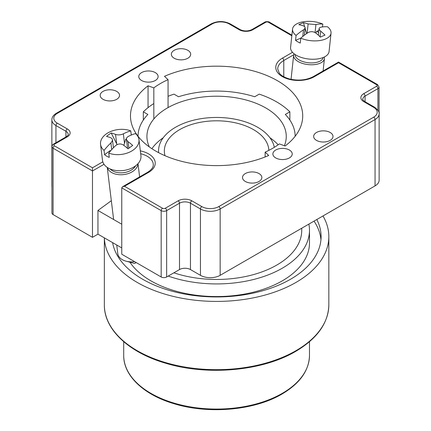 <?xml version="1.0" encoding="UTF-8"?>
<svg xmlns="http://www.w3.org/2000/svg" width="431" height="431" viewBox="0 0 431 431"><rect width="100%" height="100%" fill="white"/><g stroke="black" fill="none" stroke-linecap="round" stroke-linejoin="round"><path stroke-width="0.65" d="M124.5 186.284L122.566 186.747L121.763 187.868L161.172 210.619A1.934 1.115 -60 0 1 162.541 208.248L124.5 186.284L148.587 172.384A22.644 13.07 0 0 0 140.334 150.855M102.81 161.835L92.482 167.799L92.482 170.962L104.022 164.297M292.509 52.313L282.413 58.142A22.644 13.07 0 0 0 282.413 76.632A22.644 13.07 0 0 0 314.436 76.632L338.518 62.727L338.518 62.069L338.518 62.727L376.559 84.686A1.934 1.115 -60 0 1 377.529 84.589L338.518 62.069L313.466 76.535C306.673 80.118 298.845 80.974 289.977 79.105C282.257 76.955 279.902 74.008 279.25 73.071L277.72 68.965A20.704 11.955 180 0 1 283.781 60.512L293.732 54.769M121.763 187.868L121.763 254.231L161.172 276.982A3.868 2.236 0 0 0 166.646 276.982L179.511 269.558A7.742 4.472 180 0 1 190.459 269.558L200.447 275.323A13.932 8.044 0 0 0 220.155 275.323L375.056 185.89A13.932 8.044 0 0 0 379.135 180.201L379.135 113.838C379.792 112.421 378.294 110.228 374.652 107.265A1.934 1.115 -60 0 0 373.688 107.362A11.998 6.928 180 0 1 373.688 117.157A1.934 1.115 60 0 1 375.056 119.527A13.932 8.044 0 0 0 379.135 113.838M54.441 144.256A1.934 1.115 60 0 0 53.471 144.159C52.765 144.401 52.253 145.22 51.935 146.626L51.935 212.989A3.868 2.236 0 0 0 53.072 214.568L92.482 237.325L92.482 170.962L53.072 148.205A1.934 1.115 -60 0 1 54.441 145.834A1.934 1.115 180 0 1 54.441 144.256L67.301 136.832A9.676 5.587 0 0 0 67.301 128.928L57.312 123.164A11.998 6.928 180 0 1 57.312 113.364L212.214 23.937A1.934 1.115 -120 0 0 211.249 23.84L56.348 113.272A1.934 1.115 60 0 1 57.312 113.364M92.482 237.325L97.956 234.162L97.956 210.463L111.327 200.711M56.348 113.272C53.385 115.077 51.887 117.264 51.865 119.845L51.865 186.208A13.932 8.044 0 0 0 51.935 187.032M265.13 152.132L268.723 155.467A86.114 49.721 180 0 1 178.337 160.44A86.114 49.721 180 0 1 130.48 115.896A86.114 49.721 180 0 1 148.048 85.801L153.829 87.87A79.342 45.81 180 0 1 168.058 79.654L164.47 76.319A86.114 49.721 180 0 1 254.85 71.352A86.114 49.721 180 0 1 302.713 115.896A86.114 49.721 180 0 1 285.144 145.99L279.363 143.916A79.342 45.81 180 0 1 265.13 152.132L265.13 156.965M275.711 157.924A9.676 5.587 180 0 1 272.877 153.975A9.676 5.587 180 0 1 282.553 148.388A9.676 5.587 180 0 1 292.229 153.975A9.676 5.587 180 0 1 286.254 159.136A9.676 5.587 180 0 1 275.711 157.924M141.605 80.5A9.676 5.587 180 0 1 138.771 76.551A9.676 5.587 180 0 1 148.447 70.964A9.676 5.587 180 0 1 158.123 76.551A9.676 5.587 180 0 1 152.154 81.712A9.676 5.587 180 0 1 141.605 80.5M316.489 140.387A9.676 5.587 180 0 1 313.655 136.433A9.676 5.587 180 0 1 323.331 130.846A9.676 5.587 180 0 1 333.007 136.433A9.676 5.587 180 0 1 327.032 141.594A9.676 5.587 180 0 1 316.489 140.387M245.331 181.467A9.676 5.587 180 0 1 242.497 177.518A9.676 5.587 180 0 1 252.173 171.931A9.676 5.587 180 0 1 261.849 177.518A9.676 5.587 180 0 1 255.874 182.679A9.676 5.587 180 0 1 245.331 181.467M174.172 58.223A9.676 5.587 180 0 1 171.339 54.274A9.676 5.587 180 0 1 181.015 48.687A9.676 5.587 180 0 1 190.691 54.274A9.676 5.587 180 0 1 184.721 59.435A9.676 5.587 180 0 1 174.172 58.223M103.02 99.302A9.676 5.587 180 0 1 100.186 95.353A9.676 5.587 180 0 1 109.862 89.767A9.676 5.587 180 0 1 119.538 95.353A9.676 5.587 180 0 1 113.563 100.515A9.676 5.587 180 0 1 103.02 99.302M97.956 234.162L121.763 247.911M153.829 87.87L153.829 118.983M148.048 85.801L148.048 107.653M168.058 107.583L168.058 79.654M121.763 224.206L97.956 210.463M320.071 36.834L320.675 31.177A50.028 32.406 67 0 1 325.012 35.121A48.999 12.332 144.2 0 0 320.346 37.109A50.028 32.406 -113 0 0 316.009 33.16C313.445 31.415 310.843 31.215 308.197 32.551A50.028 28.882 120 0 0 300.779 38.16L300.256 43.062A19.352 9.617 -173.9 0 1 295.547 40.347L296.075 35.444A50.028 28.882 -60 0 1 303.489 29.831L302.783 36.463M300.87 38.084L295.547 40.347M318.671 32.476L316.71 31.344L318.892 30.418M300.779 38.16A19.352 9.617 6.1 0 0 320.255 40.476A19.352 9.617 6.1 0 0 331.035 33.176A19.352 9.617 6.1 0 0 327.512 26.792A50.028 28.882 120 0 0 320.642 27.255L319.425 27.853L319.08 28.742L319.538 29.976L320.675 31.177M331.035 33.176L329.068 51.531A19.352 9.617 -173.9 0 1 318.293 58.831A19.352 9.617 -173.9 0 1 298.818 56.515A19.352 9.617 -173.9 0 1 290.586 47.415L292.552 29.06A19.352 9.617 6.1 0 0 296.075 35.444M315.077 32.54L315.934 24.54A50.028 28.882 -60 0 1 322.803 24.071A19.352 9.617 6.1 0 0 303.327 21.76A19.352 9.617 6.1 0 0 292.552 29.06M322.803 24.071L322.496 26.937M315.934 24.54L308.122 23.931A50.028 32.406 67 0 0 303.499 22.703A48.999 36.673 -96.7 0 0 298.834 24.686A50.028 32.406 -113 0 1 303.456 25.914L304.652 26.603L305.132 27.638L304.765 28.683L303.489 29.831M303.499 22.703L304.609 26.56M305.078 28.204L306.624 33.586M315.885 33.063L316.71 31.344M323.169 57.512A14.126 7.02 -173.9 0 1 314 62.791A14.126 7.02 -173.9 0 1 299.249 59.995A14.126 7.02 -173.9 0 1 295.09 54.511M324.274 57.027A15.484 7.693 -173.9 0 1 324.424 58.6A15.484 7.693 -173.9 0 1 314.576 64.607A15.484 7.693 -173.9 0 1 298.177 61.568A15.484 7.693 -173.9 0 1 293.635 55.303A15.484 7.693 -173.9 0 1 294.114 53.8M126.423 138.728L125.723 139.24L126.498 139.687M128.891 148.21L128.088 141.654A50.028 24.869 53.9 0 1 132.716 145.436A48.999 8.642 138 0 0 128.05 148.835A50.028 24.869 -126.1 0 0 123.422 145.058C120.761 143.442 118.159 143.636 115.61 145.63A50.028 28.882 120 0 0 108.747 153.097L109.269 157.39A19.352 12.537 173 0 1 104.561 154.675L110.131 150.613L110.595 150.882M104.561 154.675L104.038 150.376A50.028 28.882 -60 0 1 110.902 142.914L111.721 149.611M108.747 153.097A19.352 12.537 -7 0 0 129.343 152.235A19.352 12.537 -7 0 0 138.965 139.644L140.926 155.731A19.352 12.537 173 0 1 129.828 168.925A19.352 12.537 173 0 1 108.154 167.971A19.352 12.537 173 0 1 102.508 160.418L100.547 144.331A19.352 12.537 -7 0 0 104.038 150.376M138.965 139.644A19.352 12.537 -7 0 0 135.474 133.599A50.028 28.882 120 0 0 128.055 136.557L126.784 137.667L126.418 138.922L127.56 148.409M125.723 139.24L124.511 143.334L123.352 133.836A50.028 28.882 -60 0 1 130.765 130.884A19.352 12.537 -7 0 0 110.169 131.741A19.352 12.537 -7 0 0 100.547 144.331M130.765 130.884L131.277 135.043M124.511 143.334L123.81 145.355M123.352 133.836C120.702 135.011 118.099 135.199 115.535 134.407A50.028 24.869 53.9 0 0 111.203 133.012A48.999 40.363 -92.5 0 0 106.538 136.417A50.028 24.869 -126.1 0 1 110.869 137.812L112.012 138.615L112.469 139.924L112.119 141.314L110.902 142.914M128.088 141.654L126.897 140.404L126.434 139.181M117.076 144.622L111.203 133.012M135.614 165.822A14.126 9.153 173 0 1 123.503 172.691A14.126 9.153 173 0 1 110.099 168.936M137.931 163.737A15.484 10.026 173 0 1 123.735 174.587A15.484 10.026 173 0 1 107.346 167.47M134.628 261.655A15.484 10.026 173 0 1 126.094 261.186A15.484 10.026 173 0 1 117.782 253.611L116.731 245.002M164.987 155.699A52.248 30.165 180 0 1 164.346 150.974A52.248 30.165 180 0 1 216.076 120.809A52.248 30.165 180 0 1 268.836 150.371M158.613 152.655A58.056 33.516 180 0 1 158.538 150.974A58.056 33.516 180 0 1 213.437 117.501A58.056 33.516 180 0 1 274.305 147.332M278.162 144.789A69.666 40.223 0 0 0 269.935 137.737M163.252 137.737A69.666 40.223 0 0 0 151.89 148.706M149.352 146.955A69.666 40.223 180 0 1 146.928 136.433A69.666 40.223 180 0 1 216.594 96.215A69.666 40.223 180 0 1 286.259 136.433A69.666 40.223 180 0 1 284.379 145.716M322.981 215.958A112.243 64.801 180 0 1 328.837 236.614A112.243 64.801 180 0 1 295.962 282.434A112.243 64.801 180 0 1 174.647 296.722A112.243 64.801 180 0 1 104.372 237.869M295.165 136.25A78.571 45.363 0 0 0 285.322 114.452L289.864 111.828A84.762 48.935 180 0 0 259.214 94.136L254.667 96.754A78.571 45.363 0 0 0 178.52 96.754L173.979 94.136A84.762 48.935 180 0 0 168.058 96.318M289.864 111.828L289.864 120.055M143.324 120.055L143.324 111.828L147.865 114.452A78.571 45.363 0 0 0 138.028 136.25M143.324 111.828A84.762 48.935 180 0 1 153.829 103.548M314.032 221.125A104.501 60.335 180 0 1 320.95 239.771M316.812 219.519A104.501 60.335 180 0 1 321.095 236.614A104.501 60.335 180 0 1 290.489 279.277A104.501 60.335 180 0 1 181.473 293.436A104.501 60.335 180 0 1 112.615 242.626M301.743 228.22L301.743 230.294A85.149 49.161 180 0 1 259.09 272.893A85.149 49.161 180 0 1 173.865 272.818M129.909 262.199A92.891 53.627 0 0 0 233.57 295.661A92.891 53.627 0 0 0 309.485 242.933L309.485 230.294A92.891 53.627 0 0 0 308.865 224.109M168.219 276.077A92.891 53.627 0 0 0 262.064 277.058A92.891 53.627 0 0 0 309.485 230.294M51.865 119.845A13.932 8.044 0 0 0 55.944 125.534A1.934 1.115 -60 0 1 57.312 123.164M212.214 23.937A11.998 6.928 180 0 1 229.184 23.937A1.934 1.115 -60 0 1 230.154 23.84C223.851 20.807 217.547 20.807 211.249 23.84M55.944 142.731L55.944 125.534L65.932 131.299A1.934 1.115 -60 0 1 67.301 128.928M229.184 23.937L239.173 29.701A1.934 1.115 -60 0 1 240.142 29.604L230.154 23.84M53.471 144.159L66.336 136.735A1.934 1.115 60 0 1 67.301 136.832M65.932 136.966L65.932 131.299A7.742 4.472 180 0 1 68.2 134.461C68.551 134.725 67.926 135.485 66.336 136.735M239.173 29.701A9.676 5.587 0 0 0 252.857 29.701A1.934 1.115 -120 0 0 251.887 29.604C247.976 31.404 244.059 31.404 240.142 29.604M252.857 29.701L265.722 22.277A1.934 1.115 -120 0 0 264.753 22.18L251.887 29.604M51.935 146.626A3.868 2.236 0 0 0 53.072 148.205L53.072 214.568M265.722 22.277A1.934 1.115 180 0 1 268.459 22.277A1.934 1.115 -60 0 1 269.423 22.18C269.941 21.884 265.771 21.184 264.753 22.18M92.482 167.799L54.441 145.834M268.459 22.277L291.83 35.768M282.413 58.142A1.934 1.115 60 0 1 283.781 60.512L283.781 76.761M140.684 153.716A20.704 11.955 180 0 1 153.28 164.717C153.431 167.25 151.545 169.771 147.617 172.287A1.934 1.115 60 0 1 148.587 172.384M314.436 76.632A1.934 1.115 -120 0 0 313.466 76.535M161.172 276.982L161.172 210.619A3.868 2.236 0 0 0 166.646 210.619A1.934 1.115 -120 0 0 165.278 208.248A1.934 1.115 180 0 1 162.541 208.248M376.559 84.686A1.934 1.115 180 0 1 376.559 86.27A1.934 1.115 60 0 1 377.928 88.641A3.868 2.236 0 0 0 379.064 87.057L377.529 84.589M166.646 276.982L166.646 210.619L179.511 203.195A1.934 1.115 -120 0 0 178.143 200.824L165.278 208.248M376.559 86.27L363.699 93.694A1.934 1.115 60 0 1 365.068 96.065L377.928 88.641L377.928 110.158M179.511 269.558L179.511 203.195A7.742 4.472 180 0 1 190.459 203.195A1.934 1.115 -60 0 1 191.827 200.824A9.676 5.587 0 0 0 178.143 200.824M363.699 93.694A9.676 5.587 0 0 0 363.699 101.592A1.934 1.115 -60 0 1 364.664 101.5C363.074 100.245 362.449 99.491 362.8 99.227A7.742 4.472 180 0 1 365.068 96.065L365.068 101.732M190.459 269.558L190.459 203.195L200.447 208.96A1.934 1.115 -60 0 1 201.816 206.589L191.827 200.824M363.699 101.592L373.688 107.362M200.447 275.323L200.447 208.96A13.932 8.044 0 0 0 220.155 208.96A1.934 1.115 -120 0 0 218.786 206.589A11.998 6.928 180 0 1 201.816 206.589M220.155 275.323L220.155 208.96L375.056 119.527L375.056 185.89M373.688 117.157L218.786 206.589M308.122 23.931L307.125 33.246M115.535 134.407L116.699 143.906M295.962 350.694A112.243 64.801 180 0 1 173.639 364.745A112.243 64.801 180 0 1 104.35 304.873C103.979 329.209 128.61 352.445 165.326 363.128C207.16 376.064 262.484 371.107 295.639 351.405C317.254 338.599 328.32 323.088 328.837 304.873A112.243 64.801 180 0 1 295.962 350.694M282.278 393.358A92.891 53.627 180 0 1 181.047 404.984A92.891 53.627 180 0 1 123.708 355.435C123.395 375.654 143.809 394.92 174.21 403.766C208.803 414.46 254.527 410.366 281.955 394.069C299.874 383.455 309.049 370.579 309.485 355.435A92.891 53.627 180 0 1 282.278 393.358M269.423 22.18L291.9 35.153M147.617 172.287L122.566 186.747M364.664 101.5L374.652 107.265M379.064 112.906L379.064 87.057M305.121 27.805L304.324 35.245M318.38 35.213L319.085 28.581M293.635 55.303L291.06 79.352M324.424 58.6L323.099 70.975M113.439 147.779L112.448 139.666M107.265 167.417L113.622 219.508M137.995 163.667L139.612 176.909M126.094 261.186L134.58 263.443L136.191 262.56M158.538 152.617L158.538 150.974M104.35 237.858L104.35 304.873M328.837 236.614L328.837 304.873M123.708 341.686L123.708 355.435M309.485 341.686L309.485 355.435"/></g></svg>

